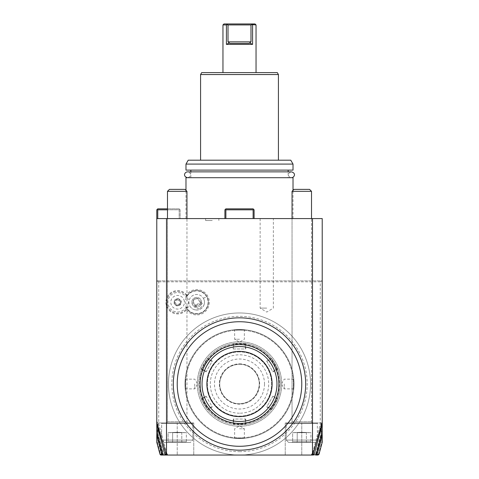 <?xml version="1.0" encoding="UTF-8"?>
<svg xmlns="http://www.w3.org/2000/svg" width="479" height="479" viewBox="0 0 479 479"><rect width="100%" height="100%" fill="white"/><g stroke="black" fill="none" stroke-linecap="round" stroke-linejoin="round"><path stroke-width="0.36" stroke-dasharray="2.4 1.8" d="M239.5 424.879A40.871 40.871 0 0 1 198.629 384.008A40.871 40.871 0 0 1 239.5 343.138L233.213 343.623A40.871 40.871 0 0 0 207.67 358.37C207.443 357.711 200.701 369.387 201.384 369.261L201.384 369.261A40.871 40.871 0 0 0 201.384 398.756C200.665 398.564 207.443 410.317 207.67 409.647A40.871 40.871 0 0 0 233.213 424.394L239.5 424.879L245.787 424.394A40.871 40.871 0 0 0 271.33 409.647C271.557 410.305 278.299 398.636 277.616 398.756A40.871 40.871 0 0 0 277.616 369.261C278.335 369.459 271.557 357.699 271.33 358.37A40.871 40.871 0 0 0 245.787 343.623L239.5 343.138A40.871 40.871 0 0 1 280.371 384.008A40.871 40.871 0 0 1 239.5 424.879L239.5 424.49L245.338 424.011L245.338 419.041L233.662 419.041L233.662 424.011L239.5 424.49M239.5 423.909A39.901 39.901 0 0 1 199.599 384.008A39.901 39.901 0 0 1 239.5 344.114A39.901 39.901 0 0 1 279.401 384.008A39.901 39.901 0 0 1 239.5 423.909M202.952 398.366L206.239 396.468L201.94 398.953L201.384 398.756L201.94 398.953L201.384 398.756L202.665 398.067L202.952 398.366L201.94 398.953C201.3 398.899 207.503 409.641 207.778 409.066L207.67 409.647L212.281 406.934L206.036 396.115L202.665 398.067A39.428 39.428 0 0 1 202.665 369.95L206.036 371.902L212.281 361.082L207.67 358.37L207.778 358.951C207.509 358.376 201.306 369.117 201.94 369.064L206.239 371.548L201.94 369.064L201.384 369.261L201.94 369.064L201.384 369.261L202.665 369.95L202.952 369.65M233.662 345.179L233.255 345.078L233.213 343.623L233.662 344.012L233.213 343.623L233.662 344.012L233.662 348.975L245.338 348.975L245.338 344.012L239.5 343.527L233.662 344.012L233.662 348.975L233.255 348.975L245.745 348.975L245.787 343.623L245.338 344.012L245.787 343.623L245.338 344.012L245.338 348.975L245.745 348.975M233.662 424.011L233.213 424.394L233.662 424.011L233.213 424.394L233.662 424.011L233.662 419.041L233.255 419.041L233.213 424.394L232.914 424.346M207.67 409.647L207.778 409.066L207.67 409.647L207.778 409.066L212.077 406.581L206.036 396.115M233.662 422.843L233.255 422.939A39.428 39.428 0 0 1 208.904 408.88L208.79 408.485M270.21 359.537L270.096 359.136L271.33 358.37L271.222 358.951L271.33 358.37L271.222 358.951L266.923 361.435L272.761 371.548L277.06 369.064C277.7 369.123 271.497 358.376 271.222 358.951L266.923 361.435L266.719 361.082L272.964 371.902L277.616 369.261L277.06 369.064L277.616 369.261L277.06 369.064L272.761 371.548L272.964 371.902M276.048 398.366L276.335 398.067L277.616 398.756L277.06 398.953L277.616 398.756L277.06 398.953L272.761 396.468L266.923 406.581L271.222 409.066C271.491 409.647 277.694 398.899 277.06 398.953L272.761 396.468L272.964 396.115L266.719 406.934L271.33 409.647L271.222 409.066L271.33 409.647L271.222 409.066L266.923 406.581L266.719 406.934M245.338 422.843L245.745 422.939L245.787 424.394L245.338 424.011L245.787 424.394L245.338 424.011L245.338 419.041L245.745 419.041L233.255 419.041M245.745 419.041L245.745 422.939A39.428 39.428 0 0 0 270.096 408.88L270.21 408.485M272.964 396.115L276.335 398.067A39.428 39.428 0 0 0 276.335 369.95L276.048 369.65M266.719 361.082L270.096 359.136A39.428 39.428 0 0 0 245.745 345.078L245.338 345.179M233.255 348.975L233.255 345.078A39.428 39.428 0 0 0 208.904 359.136L208.79 359.537L207.778 358.951L207.67 358.37L207.778 358.951L212.077 361.435L206.036 371.902M208.79 359.537L212.077 361.435L212.281 361.082M239.5 413.203A29.195 29.195 0 0 1 210.305 384.008A29.195 29.195 0 0 1 239.5 354.813A29.195 29.195 0 0 1 268.695 384.008A29.195 29.195 0 0 1 239.5 413.203M207.778 409.066L212.077 406.581L212.281 406.934M239.5 403.767A19.759 19.759 0 0 1 219.741 384.008A19.759 19.759 0 0 1 239.5 364.25A19.759 19.759 0 0 1 259.259 384.008A19.759 19.759 0 0 1 239.5 403.767C250.78 402.797 257.349 396.732 259.193 385.559C260.384 374.494 250.631 363.932 239.5 364.256C228.92 365.04 222.418 370.596 219.987 380.919C217.789 392.433 227.788 404.138 239.5 403.767M264.51 384.008A25.01 25.01 0 0 1 239.5 409.018A25.01 25.01 0 0 1 214.49 384.008A25.01 25.01 0 0 1 239.5 358.999A25.01 25.01 0 0 1 264.51 384.008M239.5 351.897A32.111 32.111 0 0 0 207.389 384.008A32.111 32.111 0 0 0 239.5 416.125A32.111 32.111 0 0 0 271.611 384.008A32.111 32.111 0 0 0 239.5 351.897A32.111 32.111 0 0 0 207.389 384.008A32.111 32.111 0 0 0 239.5 416.125A32.111 32.111 0 0 0 271.611 384.008A32.111 32.111 0 0 0 239.5 351.897M239.5 330.097A53.911 53.911 0 0 1 293.411 384.008A53.911 53.911 0 0 1 239.5 437.92A53.911 53.911 0 0 1 185.589 384.008A53.911 53.911 0 0 1 239.5 330.097A53.911 53.911 0 0 1 293.411 384.008A53.911 53.911 0 0 1 239.5 437.92A53.911 53.911 0 0 1 185.589 384.008A53.911 53.911 0 0 1 239.5 330.097M239.5 438.507A54.498 54.498 0 0 1 185.002 384.008A54.498 54.498 0 0 1 239.5 329.516A54.498 54.498 0 0 1 293.998 384.008A54.498 54.498 0 0 1 239.5 438.507L239.5 438.507C246.338 438.225 246.338 438.225 239.5 438.507C246.338 438.225 246.338 438.225 239.5 438.507L239.5 438.507A54.498 54.498 0 0 1 185.002 384.008A54.498 54.498 0 0 1 239.5 329.516C246.338 329.791 246.338 329.791 239.5 329.516C246.338 329.791 246.338 329.791 239.5 329.516L239.5 329.516A54.498 54.498 0 0 1 293.998 384.008A54.498 54.498 0 0 1 239.5 438.507C232.662 438.225 232.662 438.225 239.5 438.507C232.662 438.225 232.662 438.225 239.5 438.507L239.5 438.117C233.225 437.836 233.225 437.836 239.5 438.117C233.225 437.836 233.225 437.836 239.5 438.117C245.775 437.836 245.775 437.836 239.5 438.117C245.775 437.836 245.775 437.836 239.5 438.117L239.5 438.507M239.5 329.516L239.5 329.516C232.662 329.791 232.662 329.791 239.5 329.516C232.662 329.791 232.662 329.791 239.5 329.516L239.5 329.905C245.775 330.181 245.775 330.181 239.5 329.905C245.775 330.181 245.775 330.181 239.5 329.905C233.225 330.181 233.225 330.181 239.5 329.905C233.225 330.181 233.225 330.181 239.5 329.905L239.5 329.516M293.992 384.008C293.717 377.171 293.717 377.171 293.992 384.008C293.717 377.171 293.717 377.171 293.992 384.008C293.717 390.846 293.717 390.846 293.992 384.008C293.717 390.846 293.717 390.846 293.992 384.008L293.603 384.008C293.328 377.733 293.328 377.733 293.603 384.008C293.328 377.733 293.328 377.733 293.603 384.008C293.328 390.289 293.328 390.289 293.603 384.008C293.328 390.289 293.328 390.289 293.603 384.008L293.992 384.008M185.008 384.008C185.283 377.171 185.283 377.171 185.008 384.008C185.283 377.171 185.283 377.171 185.008 384.008C185.283 390.846 185.283 390.846 185.008 384.008C185.283 390.846 185.283 390.846 185.008 384.008L185.397 384.008C185.672 377.733 185.672 377.733 185.397 384.008C185.672 377.733 185.672 377.733 185.397 384.008C185.672 390.289 185.672 390.289 185.397 384.008C185.672 390.289 185.672 390.289 185.397 384.008L185.008 384.008M239.5 341.778A42.236 42.236 0 0 0 197.264 384.008A42.236 42.236 0 0 0 239.5 426.244A42.236 42.236 0 0 0 281.736 384.008A42.236 42.236 0 0 0 239.5 341.778A42.236 42.236 0 0 0 197.264 384.008A42.236 42.236 0 0 0 239.5 426.244A42.236 42.236 0 0 0 281.736 384.008A42.236 42.236 0 0 0 239.5 341.778L240.147 341.778L239.5 341.778M239.5 451.679A67.671 67.671 0 0 0 305.8 370.459A67.671 67.671 0 0 0 212.945 321.768A67.671 67.671 0 0 0 239.5 451.679M166.937 454.074L158.729 423.861L158.729 281.832L157.759 280.856L156.783 281.832L157.759 280.856L156.783 280.856L322.217 280.856L322.217 218.58L156.783 218.58L179.164 218.58L156.783 218.58L156.783 433.028L162.489 454.326L165.89 454.326L166.83 455.05L166.937 454.074L166.937 455.05L239.5 455.05A71.042 71.042 0 0 1 177.978 419.526A71.042 71.042 0 0 1 239.5 312.973A71.042 71.042 0 0 1 310.542 384.008A71.042 71.042 0 0 1 239.5 455.05A71.042 71.042 0 0 1 168.458 384.008A71.042 71.042 0 0 1 239.5 312.973A71.042 71.042 0 0 1 310.542 384.008A71.042 71.042 0 0 1 239.5 455.05L313.248 455.05L313.332 454.206L313.691 454.733M158.729 281.832L320.271 281.832L320.271 423.861L312.063 455.05M186.523 309.805A12.652 12.652 0 0 0 205.18 311.637A12.652 12.652 0 0 0 205.18 292.897A12.652 12.652 0 0 0 186.523 294.723A11.676 11.676 0 0 0 169.584 293.783A11.676 11.676 0 0 0 169.584 310.751A11.676 11.676 0 0 0 186.523 309.805L186.576 308.117A11.676 11.676 0 0 0 204.192 311.212A11.676 11.676 0 0 0 204.192 293.322A11.676 11.676 0 0 0 186.576 296.417L186.056 297.429A11.676 11.676 0 0 1 203.898 293.082A11.676 11.676 0 0 1 203.898 311.452A11.676 11.676 0 0 1 186.056 307.105A9.73 9.73 0 0 1 171.362 309.727A9.73 9.73 0 0 1 171.362 294.807A9.73 9.73 0 0 1 186.056 297.429M167.267 455.05L193.761 455.05L167.267 455.05M162.878 455.05L193.761 455.05L163.357 455.05L163.357 453.811L163.435 455.05L162.98 454.721L163.363 454.17M164.471 455.05L166.141 455.05M315.637 454.17L315.571 455.05L316.02 454.721L315.643 453.811L315.643 455.05L285.239 455.05L316.439 455.05M321.241 440.057L322.217 440.189L322.217 422.933L322.217 424.34L322.217 422.933L285.239 422.933L321.241 422.933L321.241 440.057L317.463 454.08L317.451 455.05L318.044 455.05M313.35 455.05L285.239 455.05L313.35 455.05M192.708 430.801A66.174 66.174 0 0 0 286.292 430.801A66.174 66.174 0 0 0 286.292 337.216A66.174 66.174 0 0 0 192.708 337.216A66.174 66.174 0 0 0 192.708 430.801M157.759 218.58L157.759 209.82L179.164 209.82L179.164 218.58L180.14 218.58L180.14 209.82L179.655 209.335L179.164 209.82L179.164 218.58L180.14 218.58L180.14 209.82L179.655 209.335L179.164 209.82L167.488 209.82M254.098 218.58L254.098 209.82L254.098 218.58L225.878 218.58L253.122 218.58L225.878 218.58L253.122 218.58L253.122 209.82L253.613 209.335L254.098 209.82L253.613 209.335L253.122 209.82L225.878 209.82L225.387 209.335L225.878 208.844L253.122 208.844L254.098 209.82L254.098 218.58L253.122 218.58L253.122 209.82L253.613 209.335M224.902 218.58L225.878 218.58L225.878 209.82L225.878 218.58L224.902 218.58L225.878 218.58L224.902 218.58L224.902 209.82L224.902 218.58L224.902 209.82L225.387 209.335L224.902 209.82L225.387 209.335L225.878 209.82L253.122 209.82L253.122 218.58M239.5 218.58L185.978 218.58L239.5 218.58M212.251 218.58L218.867 218.58L212.251 218.58M266.749 218.58L273.365 218.58L266.749 218.58M156.783 433.028L156.783 422.933L156.783 440.189L160.573 454.326L161.034 454.673L161.537 454.08L161.549 455.05M156.783 442.267L156.783 440.189M156.783 424.34L156.783 422.933L156.783 424.34M156.783 218.58L156.783 209.82L157.268 209.335L157.759 209.82M167.488 208.844L179.164 208.844L179.655 209.335L179.164 208.844L157.759 208.844L157.268 209.335M165.309 454.733L165.65 453.703L157.411 422.933L156.783 422.933L177.218 422.933L157.411 422.933M165.65 453.703L165.65 454.978M165.752 455.05L165.668 454.206M177.218 422.933L157.759 422.933L193.761 422.933L177.218 422.933L177.218 455.05L177.218 422.933M157.759 427.975L157.759 440.057L156.819 440.309M160.74 454.882L161.501 455.044L161.034 454.673M160.016 454.326L160.573 454.326M161.501 455.044L157.759 440.057M157.759 422.933L156.783 422.933L157.759 422.933M156.783 429.28L163.357 453.811M162.489 454.326L162.98 454.721M166.824 454.074L166.333 454.631M165.89 454.326L157.866 424.364L158.729 423.861M156.783 420.796L157.866 424.364M157.759 280.856L321.241 280.856L322.217 281.832L322.217 420.796L321.134 424.364L320.271 423.861M322.217 280.856L321.241 280.856L322.217 281.832L322.217 280.856M322.217 440.189L322.217 442.267M315.643 453.811L322.217 429.28L322.217 422.933L321.589 422.933L313.35 453.703L313.35 454.978M322.217 429.28L322.217 420.796M320.271 281.832L321.241 280.856M321.134 424.364L313.11 454.326L312.667 454.631L312.176 454.074M312.063 454.074L312.176 455.05L312.667 454.631M313.11 454.326L316.511 454.326L316.02 454.721M321.589 422.933L285.239 422.933L322.217 422.933L321.241 422.933L321.241 427.975M316.511 454.326L322.217 433.028M317.463 454.08L317.487 455.05L317.966 454.673L317.463 454.08M322.181 440.309L318.427 454.326L318.984 454.326M318.427 454.326L317.966 454.673M313.35 453.703L313.332 454.206M253.122 209.82L225.878 209.82L225.878 218.58M225.878 209.82L225.387 209.335L225.878 208.844L225.387 209.335M253.122 208.844L225.878 208.844L253.122 208.844M293.022 177.703L185.978 177.703M288.154 177.703L190.846 177.703L288.154 177.703L288.154 171.865M190.846 177.703L190.846 171.865M190.846 170.117L288.154 170.117L190.846 170.117M185.978 170.117L293.022 170.117M185.978 164.081L293.022 164.081M188.223 160.19L290.777 160.19M239.5 160.19L278.425 160.19L239.5 160.19M200.575 74.55L278.425 74.55M201.701 72.604L277.299 72.604M222.957 72.604L256.043 72.604L222.957 72.604M256.043 24.926L252.589 24.926L252.589 44.385L226.411 44.385L229.303 42.966L228.016 41.859L228.016 24.926L227.052 24.573M222.957 24.926L226.411 24.926L226.411 44.385M255.067 23.95L223.933 23.95M229.902 43.415L249.098 43.415L229.902 43.415L249.098 43.415L249.697 42.966L252.589 44.385M249.697 42.966L250.984 41.859L228.016 41.859M251.948 24.573L250.984 24.926L250.984 41.859M250.984 24.926L228.016 24.926M212.251 220.526L205.635 220.526L212.251 220.526M266.749 308.105L260.133 308.105L266.749 308.105M239.5 421.478A37.464 37.464 0 0 1 202.036 384.008A37.464 37.464 0 0 1 239.5 346.545A37.464 37.464 0 0 1 276.964 384.008A37.464 37.464 0 0 1 239.5 421.478M241.925 346.622L240.769 346.568M241.416 346.592L242.332 346.652M242.751 346.688L243.051 346.712M186.523 294.723L186.576 296.417M186.056 307.105L186.576 308.117M186.816 307.961A11.388 11.388 0 0 1 190.989 292.406A11.388 11.388 0 0 1 206.545 296.573A11.388 11.388 0 0 1 202.377 312.128A11.388 11.388 0 0 1 186.816 307.961L189.941 306.159A7.784 7.784 0 0 0 195.145 309.895L194.737 305.638A3.892 3.892 0 0 1 197.36 298.435A3.892 3.892 0 0 1 200.575 302.267L194.737 305.638M183.96 299.8A6.814 6.814 0 0 1 180.074 308.62A6.814 6.814 0 0 1 171.26 304.734A6.814 6.814 0 0 1 175.14 295.914A6.814 6.814 0 0 1 183.96 299.8M200.575 302.267L204.06 304.746A7.784 7.784 0 0 0 203.425 298.375L203.425 298.375A7.784 7.784 0 0 1 200.575 309.009A7.784 7.784 0 0 1 189.941 306.159A7.784 7.784 0 0 1 192.792 295.525A7.784 7.784 0 0 1 203.425 298.375A7.784 7.784 0 0 0 192.792 295.525A7.784 7.784 0 0 0 189.941 306.159M204.06 304.746C202.372 308.686 199.396 310.404 195.145 309.895M200.066 308.123A2.922 2.066 -30 0 0 201.557 304.878A2.922 2.066 -30 0 0 198.001 304.548A2.922 2.066 -30 0 0 196.504 307.793A2.922 2.066 -30 0 0 200.066 308.123M197.593 298.812A2.922 2.066 -30 0 0 194.905 299.183A2.922 2.066 -30 0 0 193.229 301.327C194.001 299.309 195.456 298.465 197.593 298.812L199.21 300.806C200.156 303.045 199.923 304.584 198.504 305.416C197.067 306.231 195.618 305.662 194.157 303.728L196.504 307.793M201.557 304.878L199.21 300.806M192.468 304.698A4.868 4.868 0 0 1 194.246 298.052A4.868 4.868 0 0 1 200.899 299.836A4.868 4.868 0 0 1 199.114 306.482A4.868 4.868 0 0 1 192.468 304.698A4.868 4.868 0 0 1 194.246 298.052A4.868 4.868 0 0 1 200.899 299.836A4.868 4.868 0 0 1 199.114 306.482A4.868 4.868 0 0 1 192.468 304.698M194.157 303.728L193.229 301.327M167.428 306.219A10.921 10.921 0 0 1 173.655 292.088A10.921 10.921 0 0 1 187.786 298.315A10.921 10.921 0 0 1 181.565 312.446A10.921 10.921 0 0 1 167.428 306.219M178.212 298.357L181.296 300.836L180.691 304.74L177.008 306.177L173.925 303.698L174.524 299.788L178.212 298.357L178.134 298.854L180.822 301.016L180.302 304.428L177.08 305.68L174.392 303.518L174.919 300.105L178.134 298.854L177.996 299.77L179.96 301.351L179.577 303.848L177.224 304.764L175.254 303.183L175.643 300.686L177.996 299.77M181.296 300.836L180.822 301.016L180.302 304.428L179.577 303.848M174.524 299.788L175.643 300.686M173.925 303.698L174.392 303.518L174.919 300.105L178.134 298.854L180.822 301.016L179.96 301.351M177.008 306.177L177.08 305.68L174.392 303.518L175.254 303.183M180.691 304.74L180.302 304.428L177.08 305.68L177.224 304.764M239.5 428.777L244.368 428.777L239.5 428.777M239.5 426.244L238.853 426.238L239.5 426.244M194.737 384.008L194.737 388.876L194.737 384.008M197.264 384.008L197.27 383.362L197.264 384.008M239.5 339.246L234.632 339.246L239.5 339.246M284.263 384.008L284.263 388.876L284.263 384.008M281.736 384.008L281.73 383.362L281.736 384.008M291.466 177.703L187.534 177.703L291.466 177.703C289.035 177.829 286.113 173.404 291.466 171.865L187.534 171.865C190.001 171.733 192.845 176.224 187.534 177.703M292.046 218.58L292.046 421.765A1.168 1.168 0 0 1 290.879 422.933L312.679 422.933L290.879 422.933A1.168 1.168 0 0 0 292.046 421.765L292.046 191.331L311.512 191.331L311.512 421.765A1.168 1.168 0 0 0 312.679 422.933A1.168 1.168 0 0 1 311.512 421.765L311.512 218.58M293.998 189.385L292.046 191.331L311.512 191.331L309.566 189.385L293.998 189.385L309.566 189.385M286.699 422.933L316.864 422.933A0.485 0.485 0 0 1 317.349 423.424A0.485 0.485 0 0 0 316.864 422.933L286.699 422.933A0.485 0.485 0 0 0 286.208 423.424A0.485 0.485 0 0 1 286.699 422.933M286.208 440.063L286.208 423.424L317.349 423.424L317.349 440.063L315.014 442.398L288.544 442.398L315.014 442.398L288.544 442.398L315.014 442.398L317.349 440.063L317.349 423.424L286.208 423.424L317.349 423.424L286.208 423.424L286.208 440.063L317.349 440.063L286.208 440.063L288.544 442.398L286.208 440.063L317.349 440.063L286.208 440.063M296.854 442.398L306.71 442.398L291.927 442.398L296.854 442.398L297.214 441.776L310.919 441.776L292.645 441.776L310.919 441.776L292.645 441.776L297.214 441.776L296.854 442.398L311.637 442.398L306.71 442.398L306.35 441.776L306.71 442.398L291.927 442.398L292.645 441.776L292.645 432.669L306.35 432.669L306.35 441.776L306.35 432.669L301.722 432.28L310.919 432.669L297.214 432.669L297.214 441.776L297.214 432.669L301.752 432.28L292.645 432.669L301.722 432.28L292.645 432.669L306.35 432.669L306.35 441.776L306.71 442.398L311.637 442.398L310.919 441.776L310.919 432.669L301.806 432.28L310.919 432.669L310.919 441.776L311.637 442.398L306.71 442.398L306.35 441.776L306.35 432.669L297.214 432.669L297.214 441.776L296.854 442.398L297.214 441.776L297.214 432.669L301.752 432.28L292.645 432.669L292.645 441.776L291.927 442.398L296.854 442.398M167.488 218.58L167.488 421.765A1.168 1.168 0 0 1 166.321 422.933L188.121 422.933L166.321 422.933A1.168 1.168 0 0 0 167.488 421.765L167.488 191.331L186.954 191.331L186.954 421.765A1.168 1.168 0 0 0 188.121 422.933A1.168 1.168 0 0 1 186.954 421.765L186.954 218.58M169.434 189.385L167.488 191.331L186.954 191.331L185.002 189.385L169.434 189.385L185.002 189.385M162.136 422.933L192.301 422.933A0.485 0.485 0 0 1 192.792 423.424A0.485 0.485 0 0 0 192.301 422.933L162.136 422.933A0.485 0.485 0 0 0 161.651 423.424A0.485 0.485 0 0 1 162.136 422.933M161.651 440.063L161.651 423.424L192.792 423.424L192.792 440.063L190.456 442.398L163.986 442.398L190.456 442.398L163.986 442.398L190.456 442.398L192.792 440.063L192.792 423.424L161.651 423.424L192.792 423.424L161.651 423.424L161.651 440.063L192.792 440.063L161.651 440.063L163.986 442.398L161.651 440.063L192.792 440.063L161.651 440.063M172.29 442.398L182.146 442.398L167.363 442.398L172.29 442.398L172.65 441.776L186.355 441.776L168.081 441.776L186.355 441.776L168.081 441.776L172.65 441.776L172.29 442.398L187.073 442.398L182.146 442.398L181.786 441.776L182.146 442.398L167.363 442.398L168.081 441.776L168.081 432.669L181.786 432.669L181.786 441.776L181.786 432.669L177.164 432.28L186.355 432.669L172.65 432.669L172.65 441.776L172.65 432.669L177.194 432.28L168.081 432.669L177.164 432.28L168.081 432.669L181.786 432.669L181.786 441.776L182.146 442.398L187.073 442.398L186.355 441.776L186.355 432.669L177.248 432.28L186.355 432.669L186.355 441.776L187.073 442.398L182.146 442.398L181.786 441.776L181.786 432.669L172.65 432.669L172.65 441.776L172.29 442.398L172.65 441.776L172.65 432.669L177.194 432.28L168.081 432.669L168.081 441.776L167.363 442.398L172.29 442.398M239.5 343.138L239.5 343.527M239.5 363.866A20.142 20.142 0 0 1 259.642 384.008A20.142 20.142 0 0 1 239.5 404.156A20.142 20.142 0 0 1 219.358 384.008A20.142 20.142 0 0 1 239.5 363.866M301.782 422.933L301.782 455.05L301.782 422.933M203.425 298.375L206.545 296.573M292.046 421.765L311.512 421.765L292.046 421.765M167.488 421.765L186.954 421.765L167.488 421.765M201.94 398.953L201.276 398.474M245.787 424.394L245.338 424.011M271.222 409.066L271.138 409.88M277.616 398.756L277.06 398.953M277.06 369.07L277.724 369.543M271.33 358.37L271.222 358.951M245.338 344.012L246.086 343.671M232.914 343.671L233.662 344.012M207.778 358.951L207.862 358.136M244.793 329.774L244.362 330.163M234.207 329.774L234.638 330.163M193.761 422.933L193.761 455.05L193.761 422.933M285.239 422.933L285.239 455.05L285.239 422.933M293.022 218.58L293.022 190.355M185.978 218.58L185.978 190.355M205.635 220.526L205.635 218.58M218.867 220.526L218.867 218.58M260.133 218.58L260.133 308.105L266.749 312.08L273.365 308.105L273.365 218.58M234.207 438.249L234.638 437.86M244.793 438.249L244.362 437.86M240.153 426.244L244.368 428.777L244.368 437.86M238.847 426.244L234.632 428.777L234.632 437.86M185.265 378.715L185.648 379.146L194.737 379.146L197.264 383.356M185.265 389.301L185.648 388.876L194.737 388.876L197.264 384.667M238.847 341.778L234.632 339.246L234.632 330.157M240.153 341.778L244.368 339.246L244.368 330.157M293.735 378.715L293.352 379.146L284.263 379.146L281.736 383.356M293.735 389.301L293.352 388.876L284.263 388.876L281.736 384.667"/><path stroke-width="0.72" d="M165.752 455.05L161.501 455.044L162.878 455.05L162.878 454.074L162.327 454.655L162.806 455.044L160.74 455.05L160.016 454.326L156.783 442.267L156.783 218.58L322.217 218.58L322.217 422.843L312.709 454.32L311.847 455.05L165.752 455.05L164.818 454.326L156.783 424.34M163.357 455.05L164.471 455.05M166.141 455.05L166.937 455.05M317.487 455.05L315.643 455.05M316.439 455.05L317.451 455.05M322.217 422.843L322.217 424.34L314.182 454.326L313.248 455.05L311.847 455.05L311.733 454.074L311.733 455.05M156.783 422.843L166.291 454.32L167.267 454.074L167.153 455.05L166.291 454.32L164.818 454.326M167.267 454.074L167.267 455.05M311.733 454.074L312.488 454.074L312.488 218.58M166.512 454.074L166.512 218.58M312.488 454.074L314.182 454.326M167.488 209.82L157.759 209.82L157.759 218.58M157.759 209.82L157.268 209.335L157.759 208.844L167.488 208.844M156.783 218.58L156.783 209.82L157.268 209.335M157.759 427.975L157.759 435.201L162.812 454.074M162.878 454.074L162.806 455.044M157.759 435.201L156.843 435.549L161.878 454.326L160.573 454.326M161.878 454.326L162.327 454.655M322.217 424.34L322.217 435.339L321.241 435.201L321.241 427.975M318.044 455.05L318.984 454.326L322.217 442.267L322.217 435.339M316.122 454.074L316.188 455.05L316.673 454.655L316.122 454.074L316.122 455.05M318.427 454.326L316.673 454.655M316.188 454.074L321.241 435.201M317.122 454.326L322.157 435.549M225.878 218.58L225.878 209.82L253.122 209.82L253.613 209.335L254.098 209.82L254.098 218.58M253.122 209.82L253.122 218.58M224.902 218.58L224.902 209.82L225.387 209.335L225.878 209.82M225.387 209.335L225.878 208.844L253.122 208.844L253.613 209.335M185.978 190.355L185.978 177.703L293.022 177.703L293.022 190.355M190.846 171.865L190.846 170.117M288.154 171.865L288.154 170.117M293.022 164.081L293.022 170.117L185.978 170.117L185.978 164.081L188.223 160.19L290.777 160.19L293.022 164.081L185.978 164.081M200.575 74.55L201.701 72.604L277.299 72.604L278.425 74.55L200.575 74.55L200.575 160.19M227.052 24.573L227.345 23.95L226.411 24.926L227.052 24.573L228.016 24.926L228.016 41.859L229.902 43.415L229.303 42.966L226.411 44.385L226.411 24.926L222.957 24.926L222.957 72.604M226.411 44.385L252.589 44.385L249.697 42.966L249.098 43.415L229.902 43.415M256.043 72.604L256.043 24.926L251.948 24.573L252.589 24.926L252.589 44.385M222.957 24.926L223.933 23.95L251.655 23.95L251.948 24.573L251.655 23.95L255.067 23.95L256.043 24.926M251.948 24.573L250.984 24.926L250.984 41.859L249.697 42.966M228.016 24.926L250.984 24.926M286.292 337.216A66.174 66.174 0 0 0 192.708 337.216A66.174 66.174 0 0 0 192.708 430.801A66.174 66.174 0 0 0 286.292 430.801A66.174 66.174 0 0 0 286.292 337.216M195.462 428.046A62.282 62.282 0 0 0 283.538 428.046A62.282 62.282 0 0 0 283.538 339.97A62.282 62.282 0 0 0 195.462 339.97A62.282 62.282 0 0 0 195.462 428.046M239.5 344.599A39.41 39.41 0 0 1 278.91 384.008A39.41 39.41 0 0 1 239.5 423.424A39.41 39.41 0 0 1 200.09 384.008A39.41 39.41 0 0 1 239.5 344.599M243.051 346.712L243.446 346.754M243.332 346.742L241.925 346.622M240.769 346.568L239.5 346.545M240.368 346.556A37.464 37.464 0 0 0 202.036 383.577A37.464 37.464 0 0 0 239.5 421.478A37.464 37.464 0 0 0 276.964 384.445A37.464 37.464 0 0 0 240.368 346.556L241.416 346.592M242.332 346.652L242.751 346.688M239.5 351.412A32.602 32.602 0 0 0 206.898 384.008A32.602 32.602 0 0 0 239.5 416.61A32.602 32.602 0 0 0 272.102 384.008A32.602 32.602 0 0 0 239.5 351.412M291.466 177.703C293.932 177.835 296.776 173.344 291.466 171.865L187.534 171.865C185.11 171.745 182.176 176.158 187.534 177.703M292.046 218.58L292.046 191.331L311.512 191.331L311.512 218.58M293.998 189.385L292.046 191.331L311.512 191.331L309.566 189.385L293.998 189.385L309.566 189.385M167.488 218.58L167.488 191.331L186.954 191.331L186.954 218.58M169.434 189.385L167.488 191.331L186.954 191.331L185.002 189.385L169.434 189.385L185.002 189.385M228.016 41.859L250.984 41.859M278.425 74.55L278.425 160.19"/></g></svg>

